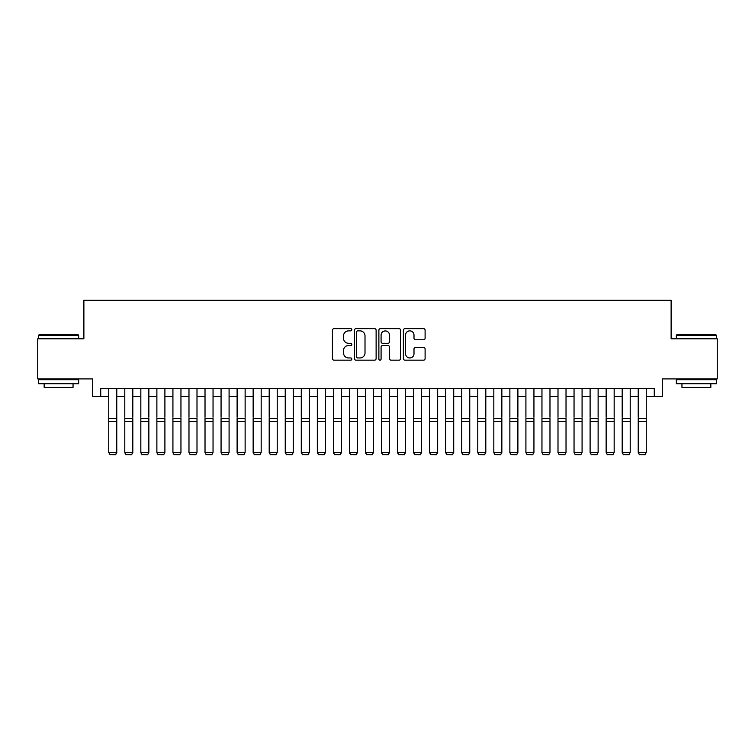 <?xml version="1.0" encoding="UTF-8"?>
<svg xmlns="http://www.w3.org/2000/svg" width="755" height="755" viewBox="0 0 755 755"><rect width="100%" height="100%" fill="white"/><g stroke="black" fill="none" stroke-linecap="round" stroke-linejoin="round"><path stroke-width="1.13" d="M351.83 329.765A1.104 1.104 0 0 0 350.726 328.661L333.993 328.661A1.576 1.576 0 0 0 332.417 330.237L332.417 358.587A1.576 1.576 0 0 0 333.993 360.163L350.726 360.163A1.104 1.104 0 0 0 351.83 359.059A1.104 1.104 0 0 0 350.726 357.955L348.565 357.955A5.04 5.04 0 0 1 343.525 352.915L343.525 350.556A5.04 5.04 0 0 1 348.565 345.516L350.726 345.516A1.104 1.104 0 0 0 351.83 344.412A1.104 1.104 0 0 0 350.726 343.308L348.565 343.308A5.04 5.04 0 0 1 343.525 338.268L343.525 335.909A5.04 5.04 0 0 1 348.565 330.869L350.726 330.869A1.104 1.104 0 0 0 351.83 329.765M423.527 339.769A1.576 1.576 0 0 0 425.103 338.193L425.103 330.237A1.576 1.576 0 0 0 423.527 328.661L404.944 328.661A1.576 1.576 0 0 0 403.368 330.237L403.368 358.587A1.576 1.576 0 0 0 404.944 360.163L423.527 360.163A1.576 1.576 0 0 0 425.103 358.587L425.103 348.98A1.576 1.576 0 0 0 423.527 347.404L415.571 347.404A1.576 1.576 0 0 0 413.995 348.98L413.995 353.746A4.209 4.209 0 0 1 409.786 357.955A4.209 4.209 0 0 1 405.577 353.746L405.577 335.078A4.209 4.209 0 0 1 409.786 330.869A4.209 4.209 0 0 1 413.995 335.078L413.995 338.193A1.576 1.576 0 0 0 415.571 339.769L423.527 339.769M100.726 396.554L100.726 388.532L654.274 388.532L654.274 396.554L662.295 396.554L662.295 378.906L717.25 378.906L717.25 338.797L671.12 338.797L671.12 300.292L83.88 300.292L83.88 338.797L37.75 338.797L37.75 378.906L92.705 378.906L92.705 396.554L108.748 396.554M376.122 330.237A1.576 1.576 0 0 0 374.546 328.661L355.964 328.661A1.576 1.576 0 0 0 354.388 330.237L354.388 358.587A1.576 1.576 0 0 0 355.964 360.163L374.546 360.163A1.576 1.576 0 0 0 376.122 358.587L376.122 330.237M380.454 328.661L399.036 328.661A1.576 1.576 0 0 1 400.612 330.237L400.612 358.587A1.576 1.576 0 0 1 399.036 360.163L391.081 360.163A1.576 1.576 0 0 1 389.505 358.587L389.505 347.092A1.576 1.576 0 0 0 387.938 345.516L382.662 345.516A1.576 1.576 0 0 0 381.086 347.092L381.086 359.059A1.104 1.104 0 0 1 379.982 360.163A1.104 1.104 0 0 1 378.878 359.059L378.878 330.237A1.576 1.576 0 0 1 380.454 328.661M116.77 396.554L124.792 396.554M132.814 396.554L140.836 396.554M148.858 396.554L156.88 396.554M164.901 396.554L172.923 396.554M180.955 396.554L188.977 396.554M196.998 396.554L205.02 396.554M213.042 396.554L221.064 396.554M229.086 396.554L237.108 396.554M245.13 396.554L253.151 396.554M261.173 396.554L269.195 396.554M277.217 396.554L285.239 396.554M293.261 396.554L301.283 396.554M309.305 396.554L317.336 396.554M325.358 396.554L333.38 396.554M341.402 396.554L349.423 396.554M357.445 396.554L365.467 396.554M373.489 396.554L381.511 396.554M389.533 396.554L397.555 396.554M405.577 396.554L413.598 396.554M421.62 396.554L429.642 396.554M437.664 396.554L445.695 396.554M453.717 396.554L461.739 396.554M469.761 396.554L477.783 396.554M485.805 396.554L493.827 396.554M501.849 396.554L509.87 396.554M517.892 396.554L525.914 396.554M533.936 396.554L541.958 396.554M549.98 396.554L558.002 396.554M566.024 396.554L574.045 396.554M582.077 396.554L590.099 396.554M598.12 396.554L606.142 396.554M614.164 396.554L622.186 396.554M630.208 396.554L638.23 396.554M646.252 396.554L654.274 396.554M357.7 330.869A1.104 1.104 0 0 0 356.596 331.974L356.596 356.851A1.104 1.104 0 0 0 357.7 357.955L359.975 357.955A5.04 5.04 0 0 0 365.014 352.915L365.014 335.909A5.04 5.04 0 0 0 359.975 330.869L357.7 330.869M389.505 335.154A4.209 4.209 0 0 0 385.295 330.945A4.209 4.209 0 0 0 381.086 335.154L381.086 341.732A1.576 1.576 0 0 0 382.662 343.308L387.938 343.308A1.576 1.576 0 0 0 389.505 341.732L389.505 335.154M116.77 388.532L116.77 452.717L115.572 454.708L109.956 454.595L115.572 454.708M109.956 454.708L108.748 452.434L116.77 452.434L115.572 454.595M108.748 388.532L108.748 452.434L109.956 454.595M39.033 334.786L78.18 334.786L78.662 335.267L38.552 335.267L39.033 334.786M58.607 383.719L38.552 383.719L38.552 379.708L78.662 379.708L78.662 383.719L58.607 383.719M73.046 383.719L73.046 387.409L44.167 387.409L44.167 383.719M676.82 334.786L715.966 334.786L716.448 335.267L676.338 335.267L676.82 334.786M696.393 383.719L676.338 383.719L676.338 379.708L716.448 379.708L716.448 383.719L696.393 383.719M710.832 383.719L710.832 387.409L681.954 387.409L681.954 383.719M124.792 388.532L124.792 417.251M132.814 388.532L132.814 417.251M124.792 452.717L126 454.708L124.792 452.434L132.814 452.434L131.615 454.708L126 454.595L131.615 454.708M140.836 388.532L140.836 417.251M148.858 388.532L148.858 417.251M140.836 452.717L142.044 454.708L140.836 452.434L148.858 452.434L147.659 454.708L142.044 454.595L147.659 454.708M156.88 388.532L156.88 417.251M164.901 388.532L164.901 417.251M156.88 452.717L158.088 454.708L156.88 452.434L164.901 452.434L163.703 454.708L158.088 454.595L163.703 454.708M172.923 388.532L172.923 417.251M180.955 388.532L180.955 417.251M172.923 452.717L174.131 454.708L172.923 452.434L180.955 452.434L179.747 454.708L174.131 454.595L179.747 454.708M132.814 421.526L124.792 421.526L124.792 418.487L132.814 418.487L132.814 452.434L131.615 454.595M124.792 421.526L124.792 452.434L126 454.595M148.858 421.526L140.836 421.526L140.836 418.487L148.858 418.487L148.858 452.434L147.659 454.595M140.836 421.526L140.836 452.434L142.044 454.595M164.901 421.526L156.88 421.526L156.88 418.487L164.901 418.487L164.901 452.434L163.703 454.595M156.88 421.526L156.88 452.434L158.088 454.595M180.955 421.526L172.923 421.526L172.923 418.487L180.955 418.487L180.955 452.434L179.747 454.595M172.923 421.526L172.923 452.434L174.131 454.595M188.977 388.532L188.977 417.251M196.998 388.532L196.998 417.251M188.977 452.717L190.175 454.708L188.977 452.434L196.998 452.434L195.79 454.708L190.175 454.595L195.79 454.708M196.998 421.526L188.977 421.526L188.977 418.487L196.998 418.487L196.998 452.434L195.79 454.595M188.977 421.526L188.977 452.434L190.175 454.595M205.02 388.532L205.02 417.251M213.042 388.532L213.042 417.251M205.02 452.717L206.219 454.708L205.02 452.434L213.042 452.434L211.834 454.708L206.219 454.595L211.834 454.708M213.042 421.526L205.02 421.526L205.02 418.487L213.042 418.487L213.042 452.434L211.834 454.595M205.02 421.526L205.02 452.434L206.219 454.595M221.064 388.532L221.064 417.251M229.086 388.532L229.086 417.251M221.064 452.717L222.263 454.708L221.064 452.434L229.086 452.434L227.878 454.708L222.263 454.595L227.878 454.708M229.086 421.526L221.064 421.526L221.064 418.487L229.086 418.487L229.086 452.434L227.878 454.595M221.064 421.526L221.064 452.434L222.263 454.595M237.108 388.532L237.108 417.251M245.13 388.532L245.13 417.251M237.108 452.717L238.306 454.708L237.108 452.434L245.13 452.434L243.931 454.708L238.306 454.595L243.931 454.708M245.13 421.526L237.108 421.526L237.108 418.487L245.13 418.487L245.13 452.434L243.931 454.595M237.108 421.526L237.108 452.434L238.306 454.595M253.151 388.532L253.151 417.251M261.173 388.532L261.173 417.251M253.151 452.717L254.359 454.708L253.151 452.434L261.173 452.434L259.975 454.708L254.359 454.595L259.975 454.708M261.173 421.526L253.151 421.526L253.151 418.487L261.173 418.487L261.173 452.434L259.975 454.595M253.151 421.526L253.151 452.434L254.359 454.595M269.195 388.532L269.195 417.251M277.217 388.532L277.217 417.251M269.195 452.717L270.403 454.708L269.195 452.434L277.217 452.434L276.019 454.708L270.403 454.595L276.019 454.708M277.217 421.526L269.195 421.526L269.195 418.487L277.217 418.487L277.217 452.434L276.019 454.595M269.195 421.526L269.195 452.434L270.403 454.595M285.239 388.532L285.239 417.251M293.261 388.532L293.261 417.251M285.239 452.717L286.447 454.708L285.239 452.434L293.261 452.434L292.062 454.708L286.447 454.595L292.062 454.708M293.261 421.526L285.239 421.526L285.239 418.487L293.261 418.487L293.261 452.434L292.062 454.595M285.239 421.526L285.239 452.434L286.447 454.595M301.283 388.532L301.283 417.251M309.305 388.532L309.305 417.251M301.283 452.717L302.491 454.708L301.283 452.434L309.305 452.434L308.106 454.708L302.491 454.595L308.106 454.708M309.305 421.526L301.283 421.526L301.283 418.487L309.305 418.487L309.305 452.434L308.106 454.595M301.283 421.526L301.283 452.434L302.491 454.595M325.358 388.532L325.358 452.717L324.15 454.708L318.534 454.595L324.15 454.708M317.336 452.717L318.534 454.708L317.336 452.434L325.358 452.434L324.15 454.595M317.336 388.532L317.336 452.434L318.534 454.595M341.402 388.532L341.402 452.717L340.194 454.708L334.578 454.595L340.194 454.708M333.38 452.717L334.578 454.708L333.38 452.434L341.402 452.434L340.194 454.595M333.38 388.532L333.38 452.434L334.578 454.595M325.358 417.251L325.358 418.487L317.336 418.487L317.336 417.251M341.402 417.251L341.402 418.487L333.38 418.487L333.38 417.251M349.423 388.532L349.423 417.251M357.445 388.532L357.445 417.251M349.423 452.717L350.622 454.708L349.423 452.434L357.445 452.434L356.237 454.708L350.622 454.595L356.237 454.708M357.445 421.526L349.423 421.526L349.423 418.487L357.445 418.487L357.445 452.434L356.237 454.595M349.423 421.526L349.423 452.434L350.622 454.595M365.467 388.532L365.467 417.251M373.489 388.532L373.489 417.251M365.467 452.717L366.666 454.708L365.467 452.434L373.489 452.434L372.281 454.708L366.666 454.595L372.281 454.708M373.489 421.526L365.467 421.526L365.467 418.487L373.489 418.487L373.489 452.434L372.281 454.595M365.467 421.526L365.467 452.434L366.666 454.595M381.511 388.532L381.511 417.251M389.533 388.532L389.533 417.251M381.511 452.717L382.719 454.708L381.511 452.434L389.533 452.434L388.334 454.708L382.719 454.595L388.334 454.708M389.533 421.526L381.511 421.526L381.511 418.487L389.533 418.487L389.533 452.434L388.334 454.595M381.511 421.526L381.511 452.434L382.719 454.595M397.555 388.532L397.555 417.251M405.577 388.532L405.577 417.251M397.555 452.717L398.763 454.708L397.555 452.434L405.577 452.434L404.378 454.708L398.763 454.595L404.378 454.708M405.577 421.526L397.555 421.526L397.555 418.487L405.577 418.487L405.577 452.434L404.378 454.595M397.555 421.526L397.555 452.434L398.763 454.595M413.598 388.532L413.598 417.251M421.62 388.532L421.62 417.251M413.598 452.717L414.806 454.708L413.598 452.434L421.62 452.434L420.422 454.708L414.806 454.595L420.422 454.708M421.62 421.526L413.598 421.526L413.598 418.487L421.62 418.487L421.62 452.434L420.422 454.595M413.598 421.526L413.598 452.434L414.806 454.595M429.642 388.532L429.642 417.251M437.664 388.532L437.664 417.251M429.642 452.717L430.85 454.708L429.642 452.434L437.664 452.434L436.466 454.708L430.85 454.595L436.466 454.708M437.664 421.526L429.642 421.526L429.642 418.487L437.664 418.487L437.664 452.434L436.466 454.595M429.642 421.526L429.642 452.434L430.85 454.595M445.695 388.532L445.695 417.251M453.717 388.532L453.717 417.251M445.695 452.717L446.894 454.708L445.695 452.434L453.717 452.434L452.509 454.708L446.894 454.595L452.509 454.708M453.717 421.526L445.695 421.526L445.695 418.487L453.717 418.487L453.717 452.434L452.509 454.595M445.695 421.526L445.695 452.434L446.894 454.595M461.739 388.532L461.739 417.251M469.761 388.532L469.761 417.251M461.739 452.717L462.938 454.708L461.739 452.434L469.761 452.434L468.553 454.708L462.938 454.595L468.553 454.708M469.761 421.526L461.739 421.526L461.739 418.487L469.761 418.487L469.761 452.434L468.553 454.595M461.739 421.526L461.739 452.434L462.938 454.595M477.783 388.532L477.783 417.251M485.805 388.532L485.805 417.251M477.783 452.717L478.981 454.708L477.783 452.434L485.805 452.434L484.597 454.708L478.981 454.595L484.597 454.708M493.827 388.532L493.827 417.251M501.849 388.532L501.849 417.251M493.827 452.717L495.025 454.708L493.827 452.434L501.849 452.434L500.641 454.708L495.025 454.595L500.641 454.708M509.87 388.532L509.87 417.251M517.892 388.532L517.892 417.251M509.87 452.717L511.069 454.708L509.87 452.434L517.892 452.434L516.694 454.708L511.069 454.595L516.694 454.708M485.805 421.526L477.783 421.526L477.783 418.487L485.805 418.487L485.805 452.434L484.597 454.595M477.783 421.526L477.783 452.434L478.981 454.595M501.849 421.526L493.827 421.526L493.827 418.487L501.849 418.487L501.849 452.434L500.641 454.595M493.827 421.526L493.827 452.434L495.025 454.595M517.892 421.526L509.87 421.526L509.87 418.487L517.892 418.487L517.892 452.434L516.694 454.595M509.87 421.526L509.87 452.434L511.069 454.595M525.914 388.532L525.914 417.251M533.936 388.532L533.936 417.251M525.914 452.717L527.122 454.708L525.914 452.434L533.936 452.434L532.737 454.708L527.122 454.595L532.737 454.708M533.936 421.526L525.914 421.526L525.914 418.487L533.936 418.487L533.936 452.434L532.737 454.595M525.914 421.526L525.914 452.434L527.122 454.595M541.958 388.532L541.958 417.251M549.98 388.532L549.98 417.251M541.958 452.717L543.166 454.708L541.958 452.434L549.98 452.434L548.781 454.708L543.166 454.595L548.781 454.708M549.98 421.526L541.958 421.526L541.958 418.487L549.98 418.487L549.98 452.434L548.781 454.595M541.958 421.526L541.958 452.434L543.166 454.595M558.002 388.532L558.002 417.251M566.024 388.532L566.024 417.251M558.002 452.717L559.21 454.708L558.002 452.434L566.024 452.434L564.825 454.708L559.21 454.595L564.825 454.708M566.024 421.526L558.002 421.526L558.002 418.487L566.024 418.487L566.024 452.434L564.825 454.595M558.002 421.526L558.002 452.434L559.21 454.595M574.045 388.532L574.045 417.251M582.077 388.532L582.077 417.251M574.045 452.717L575.253 454.708L574.045 452.434L582.077 452.434L580.869 454.708L575.253 454.595L580.869 454.708M582.077 421.526L574.045 421.526L574.045 418.487L582.077 418.487L582.077 452.434L580.869 454.595M574.045 421.526L574.045 452.434L575.253 454.595M590.099 388.532L590.099 417.251M598.12 388.532L598.12 417.251M590.099 452.717L591.297 454.708L590.099 452.434L598.12 452.434L596.912 454.708L591.297 454.595L596.912 454.708M606.142 388.532L606.142 417.251M614.164 388.532L614.164 417.251M606.142 452.717L607.341 454.708L606.142 452.434L614.164 452.434L612.956 454.708L607.341 454.595L612.956 454.708M622.186 388.532L622.186 417.251M630.208 388.532L630.208 417.251M622.186 452.717L623.385 454.708L622.186 452.434L630.208 452.434L629 454.708L623.385 454.595L629 454.708M598.12 421.526L590.099 421.526L590.099 418.487L598.12 418.487L598.12 452.434L596.912 454.595M590.099 421.526L590.099 452.434L591.297 454.595M614.164 421.526L606.142 421.526L606.142 418.487L614.164 418.487L614.164 452.434L612.956 454.595M606.142 421.526L606.142 452.434L607.341 454.595M630.208 421.526L622.186 421.526L622.186 418.487L630.208 418.487L630.208 452.434L629 454.595M622.186 421.526L622.186 452.434L623.385 454.595M638.23 388.532L638.23 417.251M646.252 388.532L646.252 417.251M638.23 452.717L639.428 454.708L638.23 452.434L646.252 452.434L645.044 454.708L639.428 454.595L645.044 454.708M646.252 421.526L638.23 421.526L638.23 418.487L646.252 418.487L646.252 452.434L645.044 454.595M638.23 421.526L638.23 452.434L639.428 454.595M116.77 418.487L108.748 418.487M116.77 421.526L108.748 421.526M325.358 421.526L317.336 421.526M341.402 421.526L333.38 421.526M38.552 338.797L38.552 335.267M47.697 379.708L47.697 378.906M69.517 379.708L69.517 378.906M78.662 338.797L78.662 335.267M676.338 338.797L676.338 335.267M685.483 379.708L685.483 378.906M707.303 379.708L707.303 378.906M716.448 338.797L716.448 335.267"/></g></svg>
